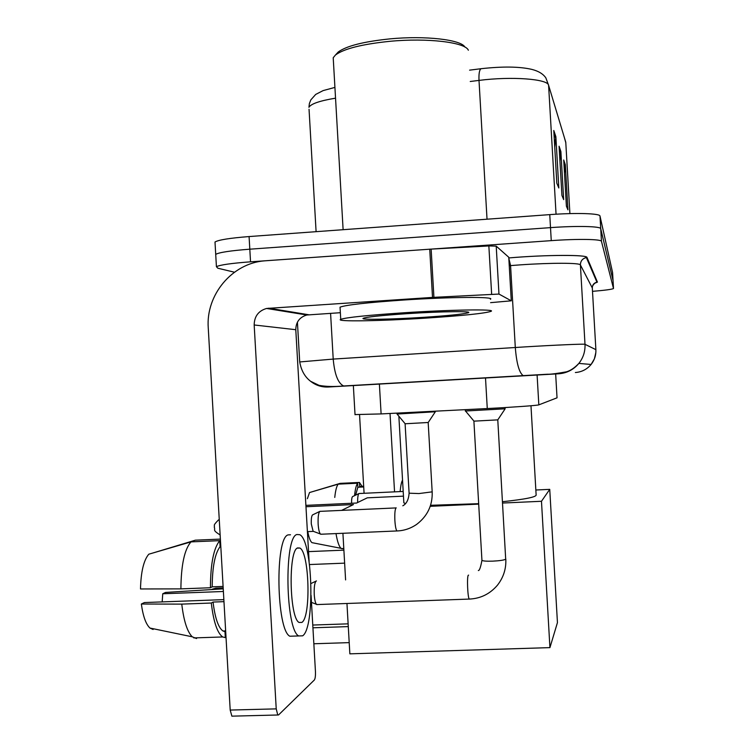 <?xml version="1.0" encoding="UTF-8"?>
<svg xmlns="http://www.w3.org/2000/svg" width="754" height="754" viewBox="0 0 754 754"><rect width="100%" height="100%" fill="white"/><g stroke="black" fill="none" stroke-linecap="round" stroke-linejoin="round"><path stroke-width="1.13" d="M557.036 397.82L555.641 373.626L557.036 397.82L538.827 404.86C538.111 405.416 511.325 407.339 487.272 408.545L381.109 413.918L355.021 414.587M555.66 373.654L562.559 373.277L562.531 372.768L562.569 373.277M234.456 272.213L217.831 268.217L216.426 266.699C219.904 264.899 231.28 263.269 250.535 261.817L551.259 240.639C577.536 238.735 601.617 239.141 601.466 241.355L613.492 288.509C612.305 289.329 605.311 290.271 592.503 291.346M215.078 243.278L215.003 242.006C218.472 239.895 229.829 238.076 249.084 236.558L549.76 214.626C576.028 212.647 600.127 213.41 599.995 216.049L612.578 272.533L613.04 280.526L600.731 228.698L613.04 280.488L613.502 288.443M549.76 214.626L550.505 227.633C576.782 225.691 600.872 226.275 600.731 228.698C600.872 226.275 576.782 225.691 550.505 227.633L249.81 249.188L550.505 227.633L551.259 240.639M215.776 255.521L215.71 254.352C219.188 252.392 230.554 250.667 249.81 249.188C230.554 250.667 219.188 252.392 215.71 254.352L216.426 266.699M553.785 130.48L556.829 183.203L558.827 187.991L555.858 136.634L553.785 130.48M554.755 147.341L555.858 136.634M563.719 159.989L566.395 206.162L567.932 209.848L565.321 164.721L563.719 159.989M564.482 173.043L565.321 164.721M559.082 146.21L561.928 195.446L563.672 199.621L560.891 151.582L559.082 146.21M559.939 160.979L560.891 151.582M335.539 98.171C319.79 100.782 310.921 103.835 308.933 107.313L309.394 103.505L310.827 99.886L315.69 94.429L323.108 90.603L334.917 87.407M469.591 70.15L481.014 68.718C502.532 66.324 519.431 66.54 531.73 69.368C538.403 71.036 543.106 73.864 545.839 77.869L548.601 85.296C547.951 78.953 511.636 76.192 479.007 80.405L470.242 81.489M359.554 414.785L364.078 493.286M394.549 491.853L390.025 413.465M307.378 498.705L309.526 492.541L338.169 484.143L357.622 483.21L357.858 487.225L363.711 486.952M357.858 487.225L355.624 495.142M402.542 480.138C401.467 481.947 400.666 485.764 400.138 491.599M363.673 486.245L359.677 486.443L359.451 482.447L340.12 483.371L311.675 491.91M362.071 486.321L359.451 482.447M357.622 483.21C356.246 485.095 355.228 489.242 354.559 495.661M338.169 484.143C336.623 486.132 335.483 490.562 334.757 497.423M335.992 533.587C337.406 541.796 339.112 546.716 341.1 548.337L311.986 542.654L341.1 548.337M343.796 548.601L341.882 548.676M307.773 531.636C308.942 537.743 310.346 541.41 311.986 542.654M430.553 505.303L478.667 503.681M502.484 501.712C525.595 499.252 536.81 496.943 536.122 494.812L530.976 405.756M403.805 502.013L403.852 502.833L405.426 503.568M349.206 642.625L313.843 643.765M549.93 647.62L541.476 501.278L549.741 489.355L557.442 622.597L549.93 647.62L349.856 653.841L346.953 603.492M348.282 626.602L312.929 627.799M345.596 579.92L342.919 533.285M341.6 510.383L353.466 504.558L305.964 506.735M305.888 505.369L356.585 503.041L367.292 497.829L403.465 496.151M541.476 501.278L502.56 503.041M478.696 504.124L430.223 506.32M535.849 490.006L549.741 489.355M312.769 625.047L348.131 623.841M473.983 421.147L497.781 419.865L505.689 559.214C504.04 560.147 499.723 560.788 492.72 561.146C486.481 561.334 482.88 561.061 481.938 560.335L481.929 560.128M465.359 411.005L505.142 408.8L497.781 419.865M317.425 604.557L316.36 604.265C315.295 602.738 314.588 599.515 314.248 594.586C313.994 587.291 314.616 582.785 316.096 581.061L316.444 580.938M357.622 502.532C357.594 497.046 358.084 494.03 359.102 493.474M351.562 503.267C351.524 499.44 351.864 497.216 352.57 496.594L358.857 493.587M405.171 423.767L428.206 422.494L435.331 411.769L397.056 414.04L396.774 413.126M321.279 534.218L320.337 533.973C319.225 532.447 318.49 529.12 318.131 523.992C317.886 516.499 318.537 512.258 320.092 511.278M307.396 531.636L313.155 531.381L311.298 523.983C311.119 518.884 311.553 515.84 312.608 514.85M498.969 294.06L432.513 297.406L429.733 249.197L488.856 245.945L496.207 246.124L498.969 294.06L511.278 300.818L508.761 257.255L511.287 300.818M496.207 246.124L508.761 257.255M429.733 249.197L264.55 260.846C232.1 263.25 205.71 294.908 208.255 327.924L230.196 710.061L276.228 708.873L254.173 324.974C254.334 316.35 258.471 310.846 266.567 308.461L432.513 297.406M232.703 716.14L231.874 716.159L230.196 710.061M276.228 708.873L277.764 714.999L278.565 714.933L314.333 680.014C315.229 678.694 315.596 675.857 315.445 671.503L311.063 595.368M309.121 561.523L295.785 329.705C295.936 322.024 299.63 317.123 306.869 315.002L340.356 312.703M490.59 302.656L511.278 300.818M301.892 622.408C311.176 616.876 309.328 552.22 299.856 548.035L297.604 547.922C288.188 550.495 289.395 617.837 299.055 622.455L301.892 622.408M162.176 601.899L162.751 593.766L223.391 591.485M190.998 541.881C184.494 549.298 181.13 564.963 180.894 588.874L140.498 588.959C140.932 571.805 143.703 560.213 148.792 554.199L190.998 541.881L219.744 540.656L220.093 546.678L220.818 546.65M220.093 546.678C215.003 553.323 212.374 566.706 212.185 586.838L210.423 587.752L180.894 588.874M223.099 586.423L212.185 586.838M223.853 599.628L144.41 602.559L141.356 604.02L181.771 604.114L211.299 603.03L213.052 602.06L223.976 601.654M213.052 602.06C215.031 618.073 218.34 627.724 222.995 631.013L224.965 631.579L225.314 637.601L222.703 636.96C217.303 633.096 213.505 621.786 211.299 603.03M225.691 631.55L224.965 631.579M290.516 534.784L288.103 534.888C274.946 537.659 276.322 629.816 289.828 636.225L302.665 635.82C315.247 627.582 312.608 540.316 299.762 534.699L296.84 534.52C283.994 537.272 285.464 629.505 298.659 635.933M219.744 540.656C213.665 548.073 210.555 563.766 210.423 587.752M220.385 539.101L195.361 540.175L153.58 552.795M181.771 604.114C183.74 620.815 187.228 631.711 192.242 636.8L196.549 638.553M141.356 604.02C143.034 616.225 145.899 624.237 149.952 628.054L153.109 629.486M225.163 635.075L225.889 635.047M223.241 588.836L165.541 592.437L162.751 593.766M336.463 53.92L338.226 52.017C346.369 45.966 363.645 41.583 390.063 38.869C425.397 35.466 461.194 39.67 464.935 47.087M333.4 61.065L333.211 57.756L335.455 55.014C343.937 48.737 362.024 44.175 389.733 41.329C427.518 37.691 465.52 42.318 468.347 50.235M404.172 312.75C451.637 309.63 496.396 309.017 491.09 311.308C485.001 313.372 463.418 315.634 426.33 318.084C380.977 321.044 334.503 321.864 340.742 319.328C346.567 317.406 367.716 315.219 404.172 312.75M340.092 308.047L340.045 307.161C345.85 304.946 366.991 302.571 403.437 300.035C450.901 296.85 495.68 296.605 490.392 299.263M423.286 317.349C392.429 319.357 360.93 319.969 363.032 318.395C365.935 317.038 380.855 315.445 407.791 313.617C442.061 311.374 474.087 311.006 468.111 312.787C462.815 314.201 447.876 315.728 423.286 317.349M379.385 383.918L381.109 413.918M485.501 377.829L487.272 408.545M537.093 374.879L538.827 404.86M299.715 361.948L333.211 359.083L525.218 346.878C556.169 345.002 584.887 343.786 585 344.314L595.877 349.649M587.008 257.472L586.433 257.463C588.799 254.786 546.999 254.588 508.809 257.934C546.565 254.72 587.272 254.588 587.008 257.472L597.441 282.119L596.942 282.175C593.935 282.92 592.39 284.823 592.305 287.896L595.877 349.611C596.122 355.153 594.529 360.101 591.098 364.465C586.98 369.347 581.739 372.042 575.368 372.523M592.314 288.009L580.401 264.918L585 344.314C585.311 351.439 583.266 357.801 578.855 363.419C573.568 369.705 566.838 373.164 558.657 373.786L328.301 387.009C321.713 387.302 315.813 385.388 310.61 381.288M592.305 287.444C592.39 285.945 593.37 284.428 595.236 282.873L596.942 282.175L586.367 257.548C582.503 258.509 580.514 260.969 580.401 264.918C580.203 262.797 551.41 262.694 520.477 264.852L510.571 265.596L515.302 347.5C516.575 363.437 519.214 372.825 523.229 375.662L524.039 375.803M597.441 282.119L594.463 283.372M601.466 241.355L599.995 216.049M250.535 261.817L249.084 236.558M594.312 274.729L593.803 274.852M595.849 352.533L594.388 358.866L591.098 364.465L578.855 363.419C574.633 367.839 570.514 370.638 566.48 371.807C556.801 373.569 550.477 374.38 547.508 374.229L343.654 385.973C338.065 383.343 334.587 374.38 333.211 359.083L330.582 313.344M508.837 258.368L510.571 265.596L509.252 265.7M297.425 322.165L299.696 361.76C301.148 370.355 304.786 376.868 310.61 381.298L319.055 385.351C325.832 386.632 334.031 386.849 343.654 385.973L344.785 386.086M593.992 273.966L593.483 274.117M316.096 231.667L309.046 109.264M481.014 68.718C479.403 69.83 478.733 73.722 479.007 80.405L487.027 219.197M565.802 142.742L564.322 137.435M569.901 213.608L565.773 142.242L548.601 85.296L556.056 214.202M559.214 148.463L560.844 153.26M563.841 162.101L565.274 166.295M553.917 132.902L555.802 138.434M212.119 589.26L215.87 588.148L223.184 587.866M469.601 599.128L469.28 599.072C467.668 597.903 466.792 576.395 468.309 575.208L468.592 575.123M215.06 589.147L215.87 588.148M220.149 534.991C211.883 529.685 215.738 530.562 214.23 526.989C215.239 524.916 212.053 526.462 218.424 519.987L219.263 519.563M397.443 530.939L396.972 530.957C395.982 529.883 395.284 526.433 394.879 520.609C394.587 513.125 395.021 508.865 396.189 507.838M409.102 493.191L418.97 493.559L432.174 491.853L428.178 422.513M254.173 324.974L295.785 329.705M268.66 308.179L308.735 314.757M431.137 249.112L433.918 297.321M491.636 294.098L488.856 245.945M353.353 385.586L355.03 414.738M594.067 274.136L593.558 274.286M215.003 242.006L215.71 254.352M341.534 548.582L343.786 548.488M403.852 502.833L398.857 416.199M344.635 563.144L309.526 564.548M310.997 583.521L315.964 581.164M308.546 551.617L343.89 550.147M316.708 604.576L469.28 599.072C480.543 598.591 489.93 593.973 497.433 585.217C503.484 577.47 506.273 568.752 505.802 559.082M505.105 408.753L505.039 407.556M478.338 570.542C479.421 570.769 480.628 567.366 481.938 560.335L473.908 421.222M474.068 421.25L465.595 411.1M465.359 411.071L465.275 409.658M311.468 602.38L316.36 604.265M403.192 491.448L359.319 493.512M320.667 534.247L396.972 530.957C404.097 530.693 410.676 528.488 416.698 524.35C427.452 516.132 432.617 505.35 432.183 491.985M396.01 507.923L320.412 511.344M312.74 514.812L319.705 511.466M435.275 411.731L435.247 411.175M402.806 505.783C406.481 503.879 408.583 499.723 409.111 493.333L405.105 423.852M405.256 423.871L397.056 414.04M312.91 531.184L320.337 533.973M266.567 308.461L306.869 315.002M277.764 714.999L231.874 716.159M297.255 548.149L299.856 548.035M222.995 631.013L225.653 630.919M193.769 637.922L222.703 636.96M149.952 628.054L192.242 636.8M467.207 311.977L468.111 312.787M340.742 319.328L340.045 307.161M343.117 229.697L333.211 57.756M338.226 52.017L335.455 55.014"/></g></svg>
